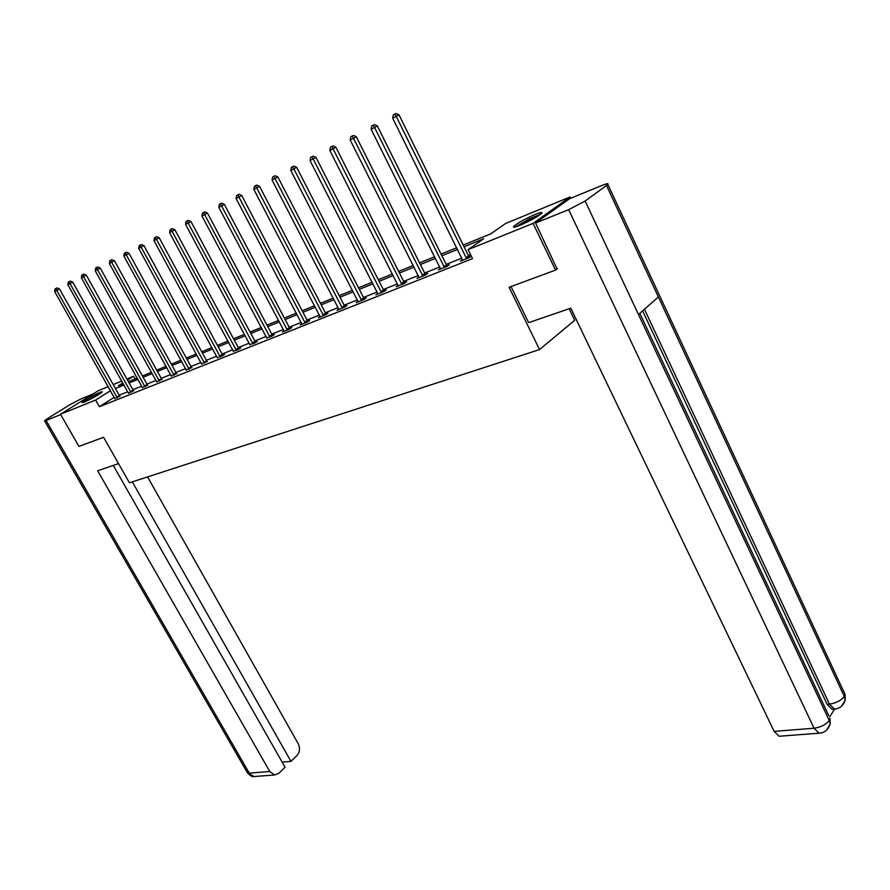 <?xml version="1.0" encoding="UTF-8"?>
<svg xmlns="http://www.w3.org/2000/svg" width="890" height="890" viewBox="0 0 890 890"><rect width="100%" height="100%" fill="white"/><g stroke="black" fill="none" stroke-linecap="round" stroke-linejoin="round"><path stroke-width="1.33" d="M519.805 225.404C514.798 227.384 512.751 227.729 513.663 226.438C517.724 222.945 525 218.907 535.491 214.301C540.619 212.254 542.722 211.898 541.788 213.222C537.649 216.76 530.318 220.82 519.805 225.404M84.183 402.202L81.991 402.625C85.574 399.655 91.626 396.195 100.158 392.256L102.417 391.811C98.801 394.793 92.727 398.253 84.183 402.202M569.144 308.752L574.695 320.3L539.54 349.57L129.439 482.803L103.585 437.29L78.932 446.413L60.487 414.217L98.256 390.743L108.202 386.672M113.23 384.602L121.808 381.076M126.892 378.984L133.622 376.225L127.492 380.063M135.124 378.929L133.622 376.225M463.201 245.084L490.757 233.836L505.72 223.412L570.067 196.99L533.099 223.379L468.096 249.634L483.648 238.798L464.035 246.775M570.679 198.27L570.067 196.99M114.209 397.341L99.368 406.719L472.523 258.623L468.096 249.634M470.565 254.651L468.351 255.53M461.843 258.133L446.179 264.397M439.771 266.967L424.63 273.019M418.311 275.544L403.682 281.396M397.441 283.888L383.29 289.55M377.149 292.009L363.454 297.482M357.391 299.908L344.152 305.203M338.167 307.595L325.351 312.724M319.443 315.082L307.028 320.055M301.198 322.38L289.172 327.186M283.421 329.489L271.773 334.151M266.099 336.42L254.807 340.937M249.2 343.184L238.253 347.556M232.713 349.77L222.111 354.009M216.626 356.2L206.346 360.317M200.929 362.486L190.95 366.469M185.609 368.616L175.92 372.487M170.646 374.601L161.246 378.35M156.017 380.442L146.894 384.091M141.733 386.16L132.877 389.698M127.771 391.745L119.171 395.182M114.788 398.498L119.861 396.172M128.449 393.046L133.578 390.699M142.411 387.473L147.607 385.103M156.696 381.766L161.958 379.385M171.325 375.936L176.654 373.522M186.288 369.951L191.684 367.526M201.618 363.832L207.081 361.385M217.316 357.569L221.877 356.145L224.514 354.431L222.856 355.088M233.403 351.149L238.075 349.692L240.712 347.968L239.01 348.646M249.879 344.564L254.673 343.073L257.31 341.348L255.575 342.038M266.778 337.822L271.695 336.298L274.331 334.562L272.551 335.274M284.11 330.891L282.386 332.037L289.15 329.345L291.786 327.598L289.951 328.321M301.888 323.793L300.119 324.972L307.061 322.213L309.698 320.456L307.818 321.201M320.133 316.506L318.32 317.73L325.44 314.882L328.076 313.124L326.141 313.892M338.856 309.03L336.987 310.287L344.308 307.373L346.933 305.593L344.953 306.382M358.091 301.343L356.167 302.645L363.687 299.652L366.302 297.872L364.277 298.684M377.838 293.455L375.869 294.801L383.59 291.72L386.204 289.929L384.113 290.763M398.142 285.345L396.117 286.736L404.049 283.576L406.663 281.774L404.505 282.631M419.001 277.001L416.921 278.448L425.086 275.188L427.678 273.386L425.476 274.276M440.461 268.424L438.325 269.915L446.713 266.577L449.305 264.764L447.036 265.676M462.533 259.602L460.33 261.148L468.974 257.711L471.277 256.086M471.244 256.02L469.208 256.821M557.44 268.624L555.527 270.104L533.099 223.379M555.527 270.104L509.102 287.281L539.54 349.57M99.368 406.719L95.586 400.044L60.487 414.217M110.471 390.721L95.586 400.044M457.538 249.411L441.896 255.775M435.488 258.378L420.369 264.53M414.061 267.089L399.454 273.03M393.224 275.566L379.096 281.307M372.955 283.81L359.293 289.361M353.241 291.831L340.013 297.204M334.039 299.63L321.245 304.836M315.349 307.239L302.956 312.279M297.138 314.648L285.134 319.521M279.382 321.857L267.757 326.586M262.083 328.899L250.824 333.472M245.217 335.752L234.292 340.191M228.763 342.45L218.172 346.755M212.71 348.98L202.442 353.152M197.046 355.344L187.078 359.393M181.749 361.562L172.082 365.501M166.808 367.637L157.43 371.453M152.212 373.578L143.112 377.282M137.961 379.374L129.117 382.967M124.022 385.036L115.433 388.53M122.865 382.967L118.426 385.737L123.298 383.746M128.394 381.676L137.227 378.072M142.378 375.969L151.478 372.254M156.696 370.129L166.074 366.302M171.336 364.155L181.004 360.205M186.333 358.036L196.29 353.975M201.696 351.772L211.954 347.578M217.416 345.353L228.007 341.037M233.536 338.779L244.45 334.329M250.057 332.037L261.315 327.442M266.989 325.128L278.603 320.389M284.355 318.041L296.348 313.147M302.166 310.777L314.559 305.726M320.445 303.323L333.249 298.094M339.212 295.658L352.44 290.274M358.492 287.804L372.154 282.23M378.283 279.727L392.412 273.964M398.631 271.417L413.249 265.465M419.557 262.884L434.665 256.721M441.062 254.117L456.704 247.732M116.757 397.163L119.36 395.516L59.496 288.939L56.749 290.418L117.269 397.819M55.925 288.493L57.027 287.904L55.091 288.927L55.925 288.493L56.749 290.418L54.646 291.497L114.866 398.776M119.36 395.516L120.061 396.384M59.496 288.939L57.027 287.904M55.091 288.927L54.646 291.497M85.507 401.635L99.591 393.981M100.448 393.413L84.561 402.046M516.667 226.572L529.083 219.24L539.696 214.957M535.647 217.527L521.106 224.87M540.764 214.167L529.183 218.94L515.41 226.95M118.537 463.601L97.655 470.777L269.77 771.508L274.532 774.979L278.793 773.377L285.056 767.213L113.264 465.414M60.698 414.584L46.091 420.469L44.522 420.77L47.682 418.467L69.72 404.828L80.667 399.054L93.061 393.97M282.175 762.14L290.974 761.384L297.127 755.332C299.874 751.983 300.242 748.112 298.217 743.729L147.573 476.907M290.974 761.384L132.31 481.868M511.016 286.569L528.649 322.67L570.802 308.185L774.133 731.391L814.05 728.22L568.666 209.673L535.58 223.023L557.029 268.947M568.666 209.673L585.142 201.018L638.475 314.493L658.389 296.982L606.502 185.476L585.142 201.018M606.502 185.476L607.826 184.341C608.66 183.184 606.802 183.518 602.252 185.343L569.522 198.748L535.58 223.023M829.758 716.739L834.586 709.119M780.808 736.13L779.117 736.264L774.133 731.391M833.652 709.152L832.061 709.297L827.122 704.313L642.591 310.877M827.122 704.313L829.447 704.101L834.386 709.085L836.222 708.841M644.438 309.253L829.447 704.101C836.122 703.111 841.083 700.575 844.31 696.492L845.222 700.174L841.718 706.048M820.969 732.96L819.023 733.204L814.05 728.22C820.858 727.275 825.92 724.671 829.235 720.41L830.17 724.071L826.654 730.067M130.463 391.7L133.066 390.043L72.758 282.13L69.999 283.621L130.975 392.357M69.164 281.685L70.266 281.084L68.308 282.119L69.164 281.685L69.999 283.621L67.851 284.722L128.527 393.336M133.066 390.043L133.778 390.921M72.758 282.13L70.266 281.084M68.308 282.119L67.851 284.722M144.48 386.104L147.095 384.435L86.33 275.166L83.56 276.668L144.992 386.772M82.703 274.71L83.816 274.109L81.824 275.155L82.703 274.71L83.56 276.668L81.368 277.791L142.489 387.773M147.095 384.435L147.818 385.326M86.33 275.166L83.816 274.109M81.824 275.155L81.368 277.791M158.821 380.386L161.435 378.706L100.225 268.046L97.444 269.548L159.343 381.053M96.565 267.567L97.677 266.967L95.664 268.035L96.565 267.567L97.444 269.548L95.197 270.705L156.785 382.077M161.435 378.706L162.169 379.607M100.225 268.046L97.677 266.967M95.664 268.035L95.197 270.705M173.494 374.523L176.12 372.843L114.443 260.748L111.662 262.261L174.028 375.202M110.761 260.269L111.873 259.658L109.837 260.737L110.761 260.269L111.662 262.261L109.359 263.44L171.403 376.248M176.12 372.843L176.865 373.755M114.443 260.748L111.873 259.658M109.837 260.737L109.359 263.44M188.524 368.527L191.15 366.836L129.006 253.283L126.224 254.796L189.058 369.216M125.301 252.782L126.413 252.182L124.355 253.261L125.301 252.782L126.224 254.796L123.866 256.009L186.377 370.284M191.15 366.836L191.906 367.77M129.006 253.283L126.413 252.182M124.355 253.261L123.866 256.009M203.91 362.386L206.547 360.684L143.935 245.629L141.132 247.153L204.455 363.087M140.186 245.117L141.31 244.505L139.218 245.607L140.186 245.117L141.132 247.153L138.718 248.388L201.696 364.177M206.547 360.684L207.314 361.629M143.935 245.629L141.31 244.505M139.218 245.607L138.718 248.388M219.674 356.1L222.311 354.387L159.221 237.786L156.417 239.31L220.219 356.801M155.45 237.263L156.573 236.651L154.46 237.764L155.45 237.263L156.417 239.31L153.948 240.578L217.405 357.925M222.311 354.387L223.09 355.355M159.221 237.786L156.573 236.651M154.46 237.764L153.948 240.578M235.828 349.648L238.453 347.934L174.896 229.754L172.093 231.278L236.373 350.371M171.091 229.208L172.215 228.596L170.079 229.731L171.091 229.208L172.093 231.278L169.556 232.579L233.492 351.517M238.453 347.934L239.265 348.913M174.896 229.754L172.215 228.596M170.079 229.731L169.556 232.579M252.382 343.039L255.007 341.315L190.961 221.51L188.157 223.034L252.938 343.774M187.134 220.942L188.257 220.342L186.088 221.488L187.134 220.942L188.157 223.034L185.554 224.369L249.979 344.953M255.007 341.315L255.831 342.316M190.961 221.51L188.257 220.342M186.088 221.488L185.554 224.369M269.347 336.275L271.984 334.54L207.448 213.055L204.633 214.59L269.915 337.01M203.588 212.476L204.711 211.864L202.519 213.022L203.588 212.476L204.633 214.59L201.963 215.959L266.878 338.222M271.984 334.54L272.818 335.563M207.448 213.055L204.711 211.864M202.519 213.022L201.963 215.959M286.747 329.322L289.384 327.587L224.358 204.377L221.543 205.913L287.325 330.068M220.464 203.788L221.588 203.176L219.363 204.355L220.464 203.788L221.543 205.913L218.807 207.326L284.21 331.314M289.384 327.587L290.24 328.621M224.358 204.377L221.588 203.176M219.363 204.355L218.807 207.326M304.603 322.202L307.239 320.445L241.724 195.477L238.898 197.013L305.181 322.959M237.786 194.865L238.921 194.254L236.662 195.444L237.786 194.865L238.898 197.013L236.084 198.459L301.988 324.227M307.239 320.445L308.107 321.512M241.724 195.477L238.921 194.254M236.662 195.444L236.084 198.459M322.925 314.893L325.551 313.124L259.546 186.344L256.721 187.879L323.515 315.65M255.575 185.71L256.709 185.098L254.429 186.299L255.575 185.71L256.721 187.879L253.828 189.359L320.233 316.962M325.551 313.124L326.441 314.214M259.546 186.344L256.709 185.098M254.429 186.299L253.828 189.359M341.738 307.384L344.363 305.615L277.847 176.954L275.021 178.489L342.327 308.163M273.853 176.298L272.663 176.91L273.853 176.298L275.021 178.489L272.062 180.014L338.957 309.498M344.363 305.615L345.264 306.727M277.847 176.954L274.977 175.686M272.663 176.91L272.062 180.014M361.051 299.674L363.676 297.894L296.648 167.309L293.834 168.844L361.651 300.464M292.621 166.641L291.408 167.264L292.621 166.641L293.834 168.844L290.785 170.413L358.192 301.844M363.676 297.894L364.6 299.029M296.648 167.309L293.756 166.018M291.408 167.264L290.785 170.413M380.887 291.753L383.512 289.973L315.983 157.397L313.169 158.932L381.499 292.554M311.923 156.707L310.666 157.352L311.923 156.707L313.169 158.932L310.031 160.545L377.95 293.967M383.512 289.973L384.458 291.13M315.983 157.397L313.046 156.084M310.666 157.352L310.031 160.545M401.279 283.621L403.893 281.83L335.853 147.206L333.038 148.741L401.902 284.433M331.759 146.483L330.468 147.15L331.759 146.483L333.038 148.741L329.823 150.399L398.242 285.879M403.893 281.83L404.861 283.009M335.853 147.206L332.893 145.871M330.468 147.15L329.823 150.399M422.249 275.255L424.853 273.453L356.3 136.715L353.486 138.262L422.872 276.078M352.173 135.981L350.849 136.66L352.173 135.981L353.486 138.262L350.171 139.964L419.112 277.569M424.853 273.453L425.843 274.665M356.3 136.715L353.297 135.369M350.849 136.66L350.171 139.964M443.81 266.644L446.402 264.842L377.338 125.924L374.534 127.47L444.444 267.478M373.177 125.167L371.809 125.868L373.177 125.167L374.534 127.47L371.119 129.217L440.572 269.025M446.402 264.842L447.414 266.077M377.338 125.924L374.301 124.555M371.809 125.868L371.119 129.217M465.993 257.8L468.574 255.986L398.998 114.821L396.195 116.356L466.627 258.645M394.804 114.031L393.391 114.754L394.804 114.031L396.195 116.356L392.679 118.159L462.655 260.225M468.574 255.986L469.62 257.255M398.998 114.821L395.916 113.419M393.391 114.754L392.679 118.159M117.102 397.641L119.705 395.994M46.091 420.469L249.267 773.143L269.77 771.508M44.6 420.914L247.064 772.186L253.995 776.547L255.753 776.414M830.17 723.982L830.014 718.319L829.235 720.41L638.475 314.493M639.821 313.313L828.723 715.571M658.389 296.982L844.31 696.492L845.088 694.489L843.876 691.897M130.808 392.178L133.422 390.521M144.836 386.594L147.44 384.925M159.177 380.876L161.791 379.196M173.862 375.024L176.476 373.333M188.891 369.027L191.517 367.336M204.277 362.897L206.903 361.195M220.041 356.612L222.678 354.899M236.195 350.171L238.832 348.457M252.76 343.573L255.386 341.849M269.726 336.809L272.362 335.074M287.136 329.867L289.773 328.121M304.992 322.759L307.628 321.001M323.315 315.449L325.951 313.692M342.138 307.951L344.764 306.182M361.451 300.253L364.077 298.473M381.298 292.343L383.913 290.552M401.69 284.21L404.305 282.419M422.661 275.856L425.264 274.053M444.232 267.256L446.825 265.454M466.416 258.411L468.997 256.598M274.532 774.979L253.995 776.547C252.504 777.148 250.29 775.88 247.376 772.731M845.222 700.085L845.088 694.489L607.826 184.341M845.222 700.174C843.175 705.837 839.57 708.807 834.386 709.085L832.061 709.297M830.17 724.071C828.101 729.911 824.385 732.948 819.023 733.204L779.117 736.264"/></g></svg>
